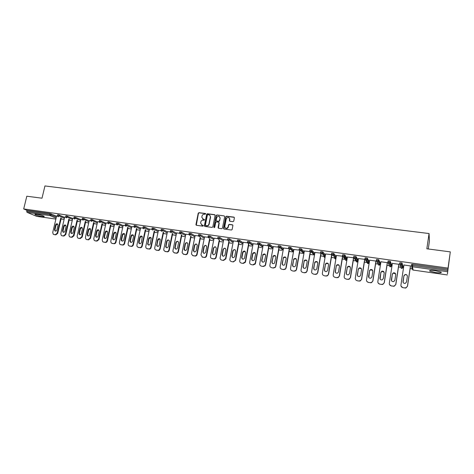 <?xml version="1.0" encoding="UTF-8"?>
<svg xmlns="http://www.w3.org/2000/svg" width="474" height="474" viewBox="0 0 474 474"><rect width="100%" height="100%" fill="white"/><g stroke="black" fill="none" stroke-linecap="round" stroke-linejoin="round"><path stroke-width="0.71" d="M205.722 213.981L205.384 213.484L198.956 212.666L198.227 213.217L195.922 224.7L196.408 225.292L202.848 226.163L203.37 225.719L202.191 225.162L200.615 223.177L200.846 221.921C201.213 220.706 201.995 220.114 203.192 220.149L204.027 220.256L204.549 219.818L203.37 219.261L201.8 217.276L202.031 216.037C202.392 214.823 203.174 214.236 204.371 214.266L205.722 213.981M205.663 213.656L199.175 212.82L198.446 213.371L196.295 225.263M203.293 225.428L202.191 225.162M204.478 219.533L203.37 219.261M435.422 270.731C430.896 270.198 429 270.322 429.74 271.104L435.44 272.532C439.961 273.077 441.869 272.953 441.146 272.165L435.422 270.731M36.978 214.343C35.242 214.118 34.59 214.189 35.029 214.562C36.486 215.32 38.85 215.978 42.133 216.529C43.881 216.76 44.532 216.689 44.1 216.316C42.648 215.557 40.272 214.9 36.978 214.343M233.007 221.666L233.759 221.109L234.387 217.856L233.883 217.133L226.525 216.191L225.784 216.719L223.527 228.296L224.024 229.025L231.395 230.02L232.124 229.546L232.906 225.523L232.402 224.794L229.244 224.374L228.509 224.872L228.077 227.052C226.471 228.936 225.369 228.735 224.783 226.436L226.288 218.727C227.87 216.778 228.972 216.962 229.594 219.266L229.351 220.534L229.849 221.257L233.007 221.666M23.7 208.951L26.811 196.212L42.002 198.209L44.947 185.95L429.059 233.54L426.843 248.791L450.3 251.878L448.031 268.1L23.7 208.951L26.941 210.32L26.716 211.25L49.806 214.491L50.031 213.555L26.941 210.32M215.101 215.38L214.615 214.669L207.405 213.744L206.67 214.301L204.377 225.79L204.875 226.436L212.091 227.413L212.832 226.856L215.101 215.38M216.914 214.965L224.196 215.895L224.694 216.612L222.442 228.148L221.696 228.711L218.561 228.284L218.07 227.561L218.988 222.887L218.496 222.164L216.434 221.891L215.694 222.448L214.734 227.307L213.869 227.206L216.174 215.522L216.914 214.965L224.196 215.895M428.271 248.98L429.432 240.988L429.059 233.54M36.664 216.334L27.018 212.334L26.716 211.25M450.3 251.878L447.409 273.931M448.031 268.1L447.45 273.936M412.137 268.918L410.123 268.628M403.546 267.692L401.905 267.46M400.649 267.283L398.492 266.975M391.968 266.05L390.469 265.837M389.284 265.665L386.991 265.339M380.527 264.421L379.236 264.237M378.051 264.065L375.621 263.722M369.21 262.809L368.126 262.655M366.941 262.489L364.382 262.122M358.024 261.221L357.141 261.091M355.95 260.925L353.266 260.54M346.962 259.645L346.281 259.551M345.084 259.379L342.269 258.976M336.019 258.087L335.533 258.022M334.484 257.868L331.403 257.429M325.2 256.553L324.903 256.505M323.855 256.357L320.649 255.901M313.338 254.864L310.014 254.39M302.939 253.383L299.491 252.891M292.648 251.919L289.087 251.416M281.787 250.373L278.789 249.946M271.614 248.927L268.604 248.5M261.553 247.499L258.526 247.067M251.599 246.083L248.56 245.651M241.746 244.679L238.695 244.246M231.993 243.292L228.93 242.854M222.347 241.918L219.266 241.479M212.796 240.561L209.704 240.122M203.346 239.216L200.241 238.778M193.99 237.889L190.874 237.444M184.73 236.567L181.607 236.123M175.564 235.264L172.429 234.82M166.493 233.972L163.346 233.528M157.51 232.698L154.352 232.248M148.617 231.431L145.447 230.98M139.806 230.18L136.631 229.73M131.091 228.942L127.903 228.486M122.458 227.71L119.258 227.259M113.908 226.495L110.703 226.039M105.441 225.292L102.23 224.836M97.057 224.095L93.834 223.639M88.715 222.91L85.527 222.46M80.438 221.737L77.292 221.287M72.244 220.57L69.139 220.126M64.126 219.415L61.063 218.976M56.619 215.99L57.514 216.055M411.438 265.47L411.604 264.332L412.712 264.308L412.54 265.47L447.752 270.417M447.918 269.238L412.712 264.308M50.031 213.555L56.572 216.203M399.618 263.805L399.789 262.679L401.993 262.94L403.019 266.435M401.976 266.429L401.579 266.364M387.933 262.152L388.105 261.044L390.286 261.304L391.637 264.83M390.623 264.824L390.037 264.717M376.386 260.522L376.557 259.426L378.714 259.687L380.379 263.236M364.968 258.911L365.14 257.826L367.273 258.087L369.246 261.666M353.681 257.323L353.853 256.25L355.962 256.505L358.214 260.03M354.439 258.543L356.845 262.033L357.514 261.915L355.269 258.449L355.784 257.625L353.675 257.37L354.582 258.573L355.269 258.449L355.832 257.672L358.042 261.121M342.518 255.747L342.696 254.686L344.782 254.941L347.181 258.289M331.48 254.188L331.658 253.14L333.726 253.4L336.267 256.606M320.566 252.648L320.744 251.611L322.794 251.872L325.466 254.959M309.777 251.125L309.955 250.1L311.981 250.361L314.783 253.353M311.661 251.901L311.003 251.208M299.1 249.62L299.278 248.607L301.286 248.862L304.219 251.777M301.014 250.313L300.421 249.733M288.542 248.133L288.725 247.126L290.71 247.387L293.762 250.231M290.473 248.743L289.964 248.275M278.102 246.658L278.279 245.662L280.252 245.923L283.416 248.714M280.039 247.197L279.624 246.836M267.774 245.206L267.952 244.217L269.907 244.477L273.178 247.215M269.706 245.674L269.404 245.419M257.554 243.76L257.738 242.789L259.669 243.049L263.052 245.739M247.446 242.338L247.629 241.373L249.549 241.633L253.033 244.282M237.444 240.928L237.628 239.974L239.53 240.235L243.115 242.848M227.55 239.536L227.733 238.588L229.629 238.849L233.303 241.432M217.756 238.155L217.939 237.213L219.818 237.474L223.598 240.028M208.062 236.787L208.252 235.856L210.112 236.117L213.987 238.647M198.47 235.442L198.659 234.512L200.502 234.772L204.472 237.284M188.978 234.103L189.167 233.178L190.998 233.439L195.063 235.934M179.581 232.781L179.77 231.857L181.589 232.124L185.743 234.594M170.279 231.472L170.474 230.554L172.281 230.82L176.518 233.279M161.077 230.18L161.267 229.262L163.062 229.529L167.387 231.97M151.964 228.895L152.16 227.982L153.937 228.255L158.352 230.684M142.947 227.627L143.142 226.72L144.908 226.987L149.405 229.404M134.018 226.371L134.213 225.47L135.973 225.737L140.547 228.142M125.177 225.126L125.373 224.226L127.121 224.498L131.772 226.892M116.426 223.894L116.622 222.999L118.358 223.272L123.086 225.654M107.758 222.679L107.959 221.785L108.422 221.725L114.489 224.433M99.179 221.471L99.38 220.582L99.836 220.523L105.969 223.218M90.688 220.274L90.89 219.391L91.328 219.332L97.537 222.022M82.275 219.095L82.476 218.212L82.909 218.153L89.183 220.837M73.944 217.922L74.145 217.039L74.566 216.985L80.912 219.663M65.69 216.76L65.898 215.883L66.307 215.83L72.723 218.496M57.52 215.611L57.727 214.74L58.13 214.686L64.606 217.347M64.66 217.122L65.685 217.211M72.777 218.271L73.932 218.372M80.971 219.426L82.263 219.545M89.242 220.594L90.676 220.73M97.597 221.767L99.173 221.921M106.028 222.958L107.752 223.13M114.548 224.161L116.414 224.35M123.151 225.375L125.172 225.583M131.837 226.602L134.006 226.827M140.606 227.84L142.935 228.089M149.47 229.09L151.958 229.357M158.423 230.352L161.071 230.637M167.458 231.632L170.273 231.934M176.595 232.924L180.079 233.315M185.82 234.221L189.487 234.642M195.14 235.542L198.997 235.981M204.555 236.87L208.607 237.332M214.07 238.215L217.732 238.618M223.681 239.577L227.526 239.998M233.398 240.952L237.421 241.39M243.215 242.338L247.428 242.801M253.134 243.749L257.536 244.223M263.159 245.165L267.757 245.662M273.291 246.604L278.09 247.12M288.536 248.589L283.535 248.05M299.094 250.076L293.892 249.508M309.771 251.576L304.355 250.983M320.566 253.098L314.937 252.47M331.48 254.633L325.638 253.981M342.518 256.191L336.451 255.504M353.687 257.761L347.389 257.044M364.974 259.349L358.445 258.603M376.036 261.079L369.631 260.179M387.4 262.685L380.942 261.772M398.895 264.302L392.377 263.384M410.52 265.938L403.949 265.013M202.682 219.024L203.589 219.415M201.533 224.937L202.41 225.31M214.983 214.87L207.618 213.904L206.883 214.455L204.744 226.406M207.896 214.716L207.381 215.107L205.378 225.18L206.605 225.754C207.813 225.79 208.601 225.197 208.963 223.977L210.355 216.968C210.403 215.788 209.881 215.078 208.779 214.829L207.896 214.716M209.733 215.255L210.569 217.122L209.176 224.131C208.815 225.346 208.027 225.938 206.818 225.902L205.935 225.784M218.858 222.359L219.195 223.041L218.413 228.249M217.122 215.119L216.381 215.676L214.153 227.686M219.942 218.046C219.272 215.717 218.17 215.575 216.642 217.619L216.114 220.292L216.606 221.002L218.674 221.269L219.415 220.718L220.143 218.206L219.468 216.517M220.143 218.206L219.622 220.872L218.881 221.423L216.814 221.151M229.132 217.744L229.789 219.421L229.671 221.204M225.494 228.16C226.696 228.847 227.621 228.527 228.272 227.2L228.118 226.88M232.781 224.996L229.44 224.528L228.705 225.026L228.314 227.028M234.269 217.353L226.72 216.351L225.985 216.879L223.864 228.978M54.338 234.689L55.245 234.707L53.823 234.494M55.245 234.707L57.206 233.184L57.686 233.374L61.27 218.099M57.686 233.374L55.731 234.897M55.399 231.087L54.972 229.724L56.045 225.168L57.579 223.971M53.852 234.5L53.266 234.251L52.727 232.503L56.631 215.937M57.206 233.184L60.796 217.886M55.565 224.966C56.027 223.852 56.708 223.532 57.615 224.001L57.988 225.322L56.91 229.89C56.471 230.98 55.796 231.312 54.895 230.879L54.492 229.529L55.565 224.966L56.045 225.168M62.396 235.916L63.326 235.939L61.881 235.72M63.326 235.939L65.299 234.405L65.773 234.594L69.352 219.231M65.773 234.594L63.8 236.129M63.457 232.296L63.024 230.921L64.097 226.347L65.649 225.144M61.922 235.726L61.3 235.459L60.779 233.723L64.671 217.068M65.299 234.405L68.884 219.018M63.623 226.145C64.097 225.014 64.79 224.694 65.708 225.191L66.064 226.501L64.997 231.093C64.541 232.207 63.854 232.533 62.941 232.07L62.55 230.725L63.623 226.145L64.097 226.347M70.537 237.154L71.485 237.178L70.01 236.953M71.485 237.178L73.476 235.637L73.938 235.827L77.505 220.369M73.938 235.827L71.953 237.367M71.598 233.516L71.153 232.136L72.22 227.532L73.802 226.335M70.069 236.964L69.411 236.674L68.908 234.95L72.789 218.206M73.476 235.637L77.049 220.161M71.758 227.336C72.244 226.181 72.949 225.867 73.879 226.4L74.222 227.692L73.156 232.307C72.688 233.445 71.989 233.765 71.064 233.273L70.691 231.94L71.758 227.336L72.22 227.532M78.755 238.404L79.727 238.434L78.222 238.203M79.727 238.434L81.729 236.887L82.186 237.071L85.741 221.524M82.186 237.071L80.183 238.618M79.81 234.749L79.365 233.362L80.426 228.735L82.026 227.532M78.293 238.215L77.6 237.895L77.114 236.188L80.983 219.361M81.729 236.887L85.29 221.317M79.97 228.533C80.467 227.36 81.19 227.052 82.132 227.621L82.458 228.901L81.398 233.54C80.912 234.695 80.201 235.009 79.265 234.482L78.903 233.167L79.97 228.533L80.426 228.735M87.05 239.666L88.046 239.696L86.511 239.459M88.046 239.696L90.06 238.144L90.51 238.333L94.053 222.685M90.51 238.333L88.496 239.885M88.105 235.993L87.649 234.594L88.709 229.949L90.338 228.741M86.6 239.477L85.865 239.127L85.403 237.438L89.254 220.529M90.06 238.144L93.609 222.478M88.259 229.748C88.78 228.545 89.515 228.249 90.469 228.859L90.771 230.115L89.716 234.778C89.219 235.957 88.49 236.265 87.542 235.702L87.198 234.405L88.259 229.748L88.709 229.949M95.428 240.94L96.447 240.976L94.877 240.733M96.447 240.976L98.479 239.411L98.918 239.601L102.449 223.858M98.918 239.601L96.886 241.159M96.483 237.243L96.021 235.845L97.069 231.17L98.728 229.961M94.984 240.751L94.202 240.365L93.775 238.7L97.608 221.702M98.479 239.411L102.017 223.651M96.631 230.974C97.17 229.742 97.922 229.457 98.888 230.115L99.173 231.342L98.118 236.028C97.603 237.237 96.862 237.533 95.896 236.929L95.576 235.649L96.631 230.974L97.069 231.17M103.889 242.226L104.926 242.267L103.332 242.018M104.926 242.267C105.945 242.309 106.626 241.781 106.976 240.697L107.402 240.881L110.928 225.043M107.402 240.881C107.059 241.971 106.377 242.492 105.358 242.451M104.938 238.511L104.47 237.101L105.518 232.408L107.201 231.194M103.456 242.042L102.621 241.61L102.224 239.98L106.046 222.893M106.976 240.697L110.501 224.836M105.086 232.207C105.649 230.951 106.419 230.678 107.397 231.383L107.651 232.586L106.603 237.296C106.063 238.529 105.305 238.819 104.327 238.161L104.037 236.911L105.086 232.207L105.518 232.408M112.433 243.523L113.493 243.571L111.864 243.31M113.493 243.571C114.524 243.612 115.212 243.085 115.555 241.995L115.976 242.178L119.484 226.234M115.976 242.178C115.632 243.269 114.945 243.796 113.92 243.755M113.482 239.791L113.002 238.375L114.044 233.652L115.757 232.444M112.006 243.34L111.123 242.86L110.762 241.266L114.566 224.089M115.555 241.995L119.069 226.027M113.624 233.457C114.21 232.171 114.998 231.904 115.988 232.675L116.213 233.836L115.17 238.57C114.607 239.838 113.831 240.111 112.842 239.4L112.575 238.185L113.624 233.457L114.044 233.652M121.06 244.839L122.15 244.886L120.479 244.62M122.15 244.886C123.187 244.928 123.88 244.4 124.224 243.298L124.632 243.488L128.134 227.437M124.632 243.488C124.289 244.584 123.601 245.111 122.559 245.064M122.102 241.082L121.617 239.66L122.659 234.914L124.395 233.7M120.645 244.655L119.703 244.11L119.377 242.57L123.163 225.304M124.224 243.298L127.725 227.236M122.245 234.719C122.861 233.398 123.667 233.149 124.662 233.978L124.858 235.098L123.821 239.862C123.228 241.159 122.434 241.42 121.439 240.65L121.202 239.471L122.245 234.719L122.659 234.914M129.775 246.166L130.883 246.213L129.183 245.941M130.883 246.213C131.932 246.255 132.631 245.728 132.975 244.62L133.378 244.809L136.862 228.652M133.378 244.809C133.034 245.911 132.335 246.439 131.292 246.397M130.812 242.386L130.32 240.958L131.357 236.188L133.129 234.974M129.366 245.982L128.365 245.366L128.081 243.885L131.855 226.525M132.975 244.62L136.471 228.45M130.954 235.993C131.606 234.63 132.43 234.405 133.431 235.311L133.591 236.378L132.56 241.165C131.938 242.498 131.12 242.741 130.119 241.9L129.917 240.768L130.954 235.993L131.357 236.188M138.574 247.505L139.712 247.552L137.975 247.274M139.712 247.552C140.772 247.6 141.471 247.067 141.815 245.959L142.206 246.142L145.684 229.878M142.206 246.142C141.862 247.25 141.163 247.784 140.108 247.736M139.611 243.701L139.113 242.267L140.144 237.474L141.945 236.259M138.177 247.321L137.11 246.622L136.873 245.212L140.624 227.763M141.815 245.959L145.299 229.677M139.747 237.278C140.44 235.874 141.288 235.673 142.283 236.662L141.382 242.481C140.725 243.855 139.889 244.08 138.882 243.156L138.716 242.084L139.747 237.278L140.144 237.474M147.461 248.856L148.623 248.909L146.851 248.625M148.623 248.909C149.695 248.957 150.4 248.423 150.744 247.304L151.129 247.487L154.589 231.116M151.129 247.487C150.785 248.601 150.08 249.134 149.008 249.093M148.492 245.034L147.989 243.595L149.014 238.772L150.851 237.557M147.076 248.672L145.939 247.878L145.755 246.551L149.488 229.007M150.744 247.304L154.216 230.909M148.629 238.576C149.369 237.13 150.234 236.953 151.23 238.037L150.299 243.808C149.594 245.224 148.741 245.425 147.728 244.406L148.629 238.576L149.014 238.772M156.444 250.219L157.629 250.278L155.816 249.982M157.629 250.278C158.707 250.325 159.424 249.786 159.768 248.666L160.141 248.85L163.589 232.361M160.141 248.85C159.797 249.97 159.086 250.509 158.008 250.462M157.463 246.373L156.959 244.934L157.978 240.081L159.845 238.866M156.064 250.041L154.856 249.128L154.725 247.908L158.44 230.269M159.768 248.666L163.222 232.159M157.605 239.891C158.393 238.398 159.282 238.25 160.265 239.441L159.305 245.153C158.547 246.616 157.67 246.788 156.669 245.662L157.605 239.891L157.978 240.081M165.515 251.599L166.73 251.664L164.869 251.356M166.73 251.664C167.82 251.712 168.537 251.173 168.88 250.041L169.242 250.225L172.678 233.623M169.242 250.225C168.898 251.35 168.181 251.89 167.091 251.842M166.528 247.73L166.018 246.284L167.032 241.408C167.358 240.419 167.992 240.016 168.934 240.194M165.148 251.421L163.868 250.373L163.785 249.277L167.482 231.543M168.88 250.041L172.323 233.415M166.664 241.213C167.523 239.672 168.43 239.56 169.39 240.869L168.4 246.504C167.583 248.026 166.682 248.163 165.699 246.918L166.664 241.213L167.032 241.408M174.675 252.998L175.919 253.063L174.017 252.743M175.919 253.063C177.015 253.11 177.738 252.565 178.082 251.433L178.437 251.611L181.862 234.891M178.437 251.611C178.094 252.743 177.371 253.288 176.269 253.24M175.682 249.099L175.167 247.647L176.174 242.747C176.512 241.74 177.157 241.337 178.111 241.539M174.319 252.82L172.974 251.611L172.939 250.657L176.612 232.829M178.082 251.433L181.512 234.689M175.824 242.558C176.749 240.964 177.679 240.887 178.597 242.333L177.59 247.878C176.701 249.448 175.783 249.543 174.829 248.169L175.824 242.558L176.174 242.747M183.93 254.402L185.198 254.473L183.254 254.141M185.198 254.473C186.312 254.52 187.04 253.975 187.384 252.838L187.722 253.015L191.135 236.165M187.722 253.015C187.378 254.153 186.655 254.698 185.541 254.651M184.931 250.479L184.41 249.028L185.411 244.098C185.755 243.079 186.418 242.676 187.39 242.889M183.586 254.224L182.182 252.832L182.188 252.049L185.838 234.126M187.384 252.838L190.803 235.963M185.073 243.909C186.081 242.261 187.023 242.232 187.9 243.82L186.874 249.259C185.903 250.888 184.961 250.936 184.054 249.413L185.073 243.909L185.411 244.098M193.285 255.824L194.583 255.901L192.592 255.557M194.583 255.901C195.703 255.948 196.437 255.403 196.781 254.254L197.107 254.431L200.508 237.456M197.107 254.431C196.763 255.581 196.035 256.126 194.915 256.073M194.269 251.878L193.753 250.42L194.749 245.461C195.098 244.424 195.774 244.027 196.763 244.258M192.948 255.652L191.496 254.052L191.526 253.46L195.158 235.442M196.781 254.254L200.182 237.255M194.417 245.277C195.519 243.577 196.479 243.595 197.285 245.336L196.254 250.657C195.187 252.34 194.233 252.34 193.392 250.657L194.417 245.277L194.749 245.461M202.736 257.264L204.057 257.341L202.019 256.979M204.057 257.341C205.195 257.394 205.929 256.843 206.273 255.687L206.593 255.865L209.976 238.754M206.593 255.865C206.249 257.015 205.509 257.566 204.377 257.512M203.707 253.288L203.156 252.085L204.176 246.841C204.537 245.787 205.224 245.39 206.237 245.645M202.41 257.092L200.964 254.888L204.578 236.769M206.273 255.687L209.662 238.552M203.856 246.658C205.064 244.91 206.03 244.981 206.747 246.877L205.734 252.073C204.561 253.803 203.595 253.75 202.836 251.901L203.856 246.658L204.176 246.841M212.281 258.715L213.632 258.798L211.54 258.419M213.632 258.798C214.781 258.851 215.522 258.294 215.866 257.139L216.174 257.311L219.545 240.063M216.174 257.311C215.83 258.472 215.089 259.023 213.946 258.97M213.241 254.71L212.708 253.335L213.709 248.24C214.076 247.161 214.775 246.764 215.806 247.049M211.967 258.543C210.936 258.283 210.438 257.595 210.48 256.475L214.094 238.108M215.866 257.139L219.243 239.862M213.401 248.05C214.722 246.261 215.688 246.385 216.298 248.441L215.309 253.495C214.017 255.285 213.045 255.166 212.399 253.157L213.401 248.05L213.709 248.24M221.927 260.185L223.609 260.439L221.927 260.185M223.313 260.267L225.559 258.603L225.855 258.774L229.215 241.379M225.855 258.774L223.609 260.439M222.875 256.144L222.353 254.686L223.349 249.567C223.758 248.524 224.469 248.157 225.482 248.465M221.631 260.013C220.523 259.722 220.025 258.976 220.143 257.785L223.704 239.459M225.559 258.603L228.924 241.183M223.035 249.46L223.053 249.377C224.439 247.653 225.411 247.825 225.962 249.887L224.949 255.077C223.544 256.742 222.579 256.553 222.057 254.502L223.035 249.46L223.331 249.65M229.777 219.409L229.825 219.018M231.679 261.666L233.374 261.926L231.679 261.666M233.089 261.755L235.637 260.256L238.985 242.706M235.637 260.256L233.374 261.926M232.604 257.595L232.094 256.138L233.131 250.829C233.599 249.875 234.31 249.567 235.258 249.899M231.389 261.494C230.269 261.204 229.766 260.457 229.878 259.254L233.421 240.828M235.359 260.078L238.706 242.51M232.775 250.882L232.847 250.645C234.292 249.081 235.252 249.306 235.732 251.315L234.671 256.701C233.202 258.194 232.248 257.945 231.804 255.954L232.775 250.882L233.06 251.072M241.527 263.165L243.245 263.425L241.527 263.165M242.972 263.26L245.526 261.749L248.862 244.039M245.526 261.749L245.295 262.383L243.245 263.425M242.439 259.059L241.93 257.601L243.02 252.121L245.141 251.344M241.254 262.993C240.122 262.703 239.613 261.95 239.726 260.741L243.239 242.208M245.259 261.577L248.595 243.843M242.623 252.322L242.747 251.931C244.246 250.533 245.194 250.805 245.609 252.761L244.483 258.33C242.972 259.657 242.03 259.355 241.657 257.423L242.623 252.322L242.895 252.512M251.487 264.682L253.223 264.942L251.487 264.682M252.962 264.776L255.522 263.26L258.84 245.384M255.522 263.26L255.178 264.071L253.223 264.942M252.369 260.534L251.872 259.088L252.832 253.963L253.027 253.436L255.131 252.814M251.226 264.51C250.076 264.214 249.561 263.455 249.668 262.24L253.157 243.606M255.261 263.088L258.591 245.188M252.571 253.78L252.766 253.252C254.295 252.002 255.237 252.322 255.587 254.224L254.39 259.959C252.855 261.127 251.925 260.777 251.611 258.911L252.571 253.78L252.832 253.963M261.547 266.21L263.301 266.477L261.547 266.21M263.058 266.311L264.919 265.588L265.618 264.782L268.93 246.729M265.618 264.782L265.162 265.754L263.301 266.477M262.412 262.027L261.921 260.582L262.874 255.433L263.147 254.781L265.233 254.301M261.298 266.044C260.143 265.742 259.616 264.984 259.722 263.757L263.189 245.017M265.375 264.611L268.693 246.533M262.626 255.249L262.904 254.597C264.451 253.489 265.375 253.857 265.677 255.699L264.397 261.589C262.845 262.608 261.938 262.217 261.672 260.41L262.874 255.433M271.721 267.757L273.492 268.029L271.721 267.757M273.261 267.863L275.021 267.265L275.827 266.323L279.127 248.08M275.827 266.323L275.252 267.431L273.492 268.029M272.556 263.526L272.076 262.098L273.024 256.92L273.38 256.156L275.441 255.806M271.483 267.591C270.316 267.289 269.783 266.524 269.884 265.292L273.32 246.444M275.595 266.157L278.902 247.89L278.084 246.741L280.057 247.001L283.227 249.768M272.787 256.736L273.148 255.972C274.707 254.994 275.613 255.397 275.868 257.186L274.511 263.218C272.959 264.107 272.064 263.68 271.845 261.926L273.024 256.92M282.006 269.321L283.796 269.593L282.006 269.321M283.576 269.433L285.241 268.936L286.148 267.881L289.436 249.437M286.148 267.881L285.455 269.102L283.796 269.593M282.806 265.043L282.344 263.633L283.28 258.419L283.725 257.56L285.763 257.329M281.781 269.161C280.596 268.853 280.057 268.083 280.152 266.844L283.565 247.89M285.929 267.715L289.211 249.33M283.061 258.241L283.499 257.382C285.064 256.517 285.952 256.955 286.178 258.697L284.738 264.842C283.185 265.624 282.314 265.162 282.125 263.455L283.28 258.419M292.399 270.903L294.206 271.181L292.399 270.903M293.998 271.015L295.575 270.607L296.582 269.457L299.852 250.841M296.582 269.457L295.776 270.773L294.206 271.181M293.163 266.572L292.725 265.179L293.649 259.936L294.17 259L296.203 258.875M292.185 270.743C290.989 270.435 290.438 269.659 290.538 268.414L293.916 249.348M296.374 269.291L299.633 250.77M293.442 259.758L293.969 258.816C295.527 258.057 296.404 258.526 296.594 260.22L295.669 265.476L295.077 266.477C293.53 267.152 292.677 266.661 292.517 265.007L293.649 259.936M302.904 272.503L304.735 272.781L302.904 272.503M304.545 272.621L306.026 272.283L307.122 271.051L310.375 252.298M307.122 271.051L306.216 272.443L304.735 272.781M303.633 268.112L303.212 266.743L304.13 261.47L304.735 260.463L306.755 260.445M302.708 272.343C301.5 272.029 300.943 271.247 301.031 269.996L304.385 250.817M306.939 270.885L310.174 252.192M303.941 261.293L304.545 260.285C306.097 259.61 306.956 260.102 307.128 261.761L306.21 267.046L305.534 268.112C304 268.705 303.159 268.189 303.022 266.572L304.13 261.47M313.527 274.12L315.376 274.399L313.527 274.12M315.198 274.239L316.602 273.96L317.787 272.663L321.017 253.744M317.787 272.663L316.78 274.126L315.376 274.399M314.209 269.665L313.818 268.325L314.73 263.023L315.411 261.95L317.432 262.039M313.35 273.96C312.123 273.646 311.554 272.858 311.643 271.596L314.967 252.31M317.616 272.497L320.839 253.602M314.552 262.845L315.234 261.772C316.78 261.18 317.627 261.695 317.776 263.319L316.863 268.634L316.111 269.753C314.588 270.269 313.764 269.736 313.64 268.154L314.73 263.023M324.269 275.755L326.136 276.04L324.269 275.755M325.976 275.88L327.309 275.649L328.565 274.292L331.782 255.16M328.565 274.292L327.469 275.809L326.136 276.04M324.903 271.229L324.542 269.925L325.442 264.587L326.195 263.467L328.227 263.651M324.103 275.595C322.865 275.276 322.284 274.487 322.373 273.22L325.662 253.815M328.411 274.132L331.628 254.976M325.283 264.415L326.035 263.289C327.57 262.768 328.405 263.301 328.535 264.889L327.635 270.239L326.817 271.412C325.294 271.857 324.483 271.306 324.376 269.753L325.442 264.587M335.124 277.403L337.02 277.693L335.124 277.403M336.872 277.539L338.134 277.349L339.467 275.939L342.672 256.547M339.467 275.939L338.282 277.503L337.02 277.693M335.711 272.799L335.385 271.543L336.279 266.175L337.097 265.007L339.153 265.298M334.976 277.249C333.726 276.929 333.139 276.129 333.222 274.855L336.481 255.338M339.325 275.779L342.548 256.286M336.131 266.003L336.949 264.836C338.477 264.373 339.307 264.925 339.425 266.483L338.531 271.863L337.642 273.071C336.131 273.462 335.331 272.9 335.236 271.377L336.279 266.175M346.109 279.073L348.017 279.37L346.109 279.073M347.886 279.21L349.089 279.056L350.487 277.604L353.705 257.838M350.487 277.604L349.219 279.21L348.017 279.37M346.63 274.381L346.346 273.172L347.235 267.78L348.112 266.572L350.197 266.969M345.973 278.919C344.705 278.599 344.112 277.794 344.189 276.514L347.412 256.878M350.363 277.444L353.568 257.743M347.098 267.603L347.981 266.4C349.504 265.991 350.322 266.56 350.428 268.094L349.545 273.51L348.591 274.748C347.092 275.092 346.298 274.511 346.216 273.012L347.235 267.78M357.212 280.768L359.144 281.058L357.212 280.768M359.031 280.904L360.181 280.78L361.632 279.287L364.826 259.331M361.632 279.287L360.293 280.934L359.144 281.058M357.674 275.963L357.432 274.831L358.308 269.398L359.251 268.16L361.372 268.669M357.094 280.608C355.808 280.288 355.204 279.476 355.281 278.185L358.474 258.437M361.526 279.127L364.696 259.314M358.19 269.226L359.138 267.988C360.655 267.626 361.461 268.207 361.561 269.718L360.684 275.169L359.671 276.443C358.178 276.739 357.396 276.146 357.319 274.665L358.308 269.398M368.44 282.474L370.295 282.617L368.44 282.474L366.894 281.461M370.295 282.617L371.397 282.516L372.908 280.987L376.066 260.913M372.908 280.987L371.492 282.664L370.395 282.771M368.831 277.551L369.513 271.039L370.508 269.771L372.671 270.405M368.339 282.32C367.042 281.994 366.426 281.177 366.503 279.879L369.655 260.013M372.813 280.833L375.947 260.896M369.412 270.867L370.413 269.599C371.924 269.285 372.724 269.872 372.813 271.365L371.954 276.846L370.881 278.149C369.394 278.404 368.612 277.8 368.541 276.336L369.513 271.039M379.798 284.199L381.694 284.353L379.798 284.199L378.151 283.043M381.694 284.353L382.749 284.27L384.307 282.711L387.43 262.513M384.307 282.711L382.826 284.418L381.777 284.501M380.118 279.139L380.841 272.698L381.89 271.401L384.1 272.177M379.71 284.05C378.4 283.719 377.778 282.901 377.843 281.592L380.966 261.601M384.23 282.557L387.329 262.501M380.752 272.526L381.807 271.229C383.318 270.95 384.112 271.555 384.201 273.03L383.348 278.546L382.222 279.873C380.741 280.093 379.964 279.476 379.899 278.031L380.841 272.698M391.287 285.946L393.219 286.106L391.287 285.946L389.539 284.619M393.219 286.106L394.232 286.035L395.837 284.453L398.924 264.131M395.837 284.453L394.297 286.183L393.284 286.255M391.536 280.721L392.294 274.375L393.402 273.054L395.66 273.99M391.216 285.798C389.889 285.466 389.255 284.643 389.32 283.328L392.401 263.212M395.778 284.299L398.841 264.119M392.229 274.209L393.337 272.882C394.836 272.639 395.63 273.249 395.713 274.713L394.872 280.264L393.693 281.609C392.217 281.799 391.447 281.177 391.382 279.743L392.294 274.375M402.906 287.718L404.879 287.878L402.906 287.718L401.057 286.183M404.879 287.878L405.857 287.825L407.504 286.213L410.549 265.766M407.504 286.213L405.898 287.973L404.926 288.026M403.09 282.308L403.884 276.069L405.039 274.724C406.123 274.482 406.893 274.855 407.338 275.838M402.853 287.57C401.508 287.232 400.868 286.403 400.927 285.081L403.972 264.842M407.456 286.065L410.484 265.76M403.836 275.904L404.992 274.559C406.491 274.351 407.279 274.967 407.362 276.419L406.526 282L405.306 283.369C403.83 283.529 403.06 282.895 403.001 281.473L403.884 276.069M36.51 216.31L55.891 219.077L36.587 216.334M56.098 218.206L50.09 215.593L27.018 212.334M51.293 213.881L51.074 214.817L50.09 215.593L49.806 214.491L56.353 217.133M447.58 271.697L412.416 266.738L413.103 270.062L447.26 274.938L413.121 270.067M411.586 266.204L412.149 268.853L413.109 270.079L412.73 269.943M412.54 265.47L412.416 266.738L411.432 265.487L412.54 265.47M59.398 215.012L59.173 215.954L57.502 215.682L57.828 216.565L58.184 216.731L59.173 215.954L64.387 218.277M67.575 216.156L67.355 217.11L72.504 219.432M75.834 217.317L75.615 218.271L80.698 220.6M84.171 218.484L83.951 219.444L88.97 221.785M92.596 219.663L92.377 220.623L97.324 222.976M101.098 220.854L100.879 221.82L105.755 224.178M109.684 222.057L109.47 223.029L114.275 225.393M118.358 223.272L118.145 224.249L122.873 226.619M127.121 224.498L126.908 225.482L131.565 227.864M135.973 225.737L135.76 226.726L140.334 229.12M144.908 226.987L144.694 227.982L149.197 230.388M153.937 228.255L153.73 229.25L158.144 231.668M163.062 229.529L162.849 230.536L167.186 232.965M172.281 230.82L172.068 231.833L176.316 234.274M181.589 232.124L181.382 233.143L185.541 235.596M190.998 233.439L190.791 234.464L194.855 236.941M200.502 234.772L200.301 235.803L204.27 238.292M210.112 236.117L209.905 237.154L213.786 239.666M223.39 241.076L219.616 238.517L217.738 238.256L218.484 239.358L219.61 238.541L219.818 237.474L219.616 238.517L223.396 241.053M233.084 242.575L229.428 239.897L227.532 239.631L228.29 240.745L229.392 240.016L229.623 238.849L229.428 239.897L233.107 242.457M239.542 240.241L239.34 241.29L242.919 243.879M252.565 245.117L252.506 245.437M249.561 241.645L249.365 242.7L252.838 245.319M262.383 246.889L262.454 246.51L262.365 246.877M259.693 243.061L259.491 244.128L262.863 246.782M272.408 247.908L272.337 248.323M269.931 244.495L269.736 245.568L272.988 248.263M282.486 249.336L282.409 249.768M280.282 245.947L279.838 247.529L280.252 245.923M290.746 247.41L290.55 248.494L293.572 251.291M301.322 248.891L301.132 249.982L304.03 252.843M312.022 250.391L311.833 251.487L314.6 254.425M322.835 251.901L322.646 253.003L325.288 256.037M333.773 253.436L333.583 254.544L336.09 257.684M345.688 260.404L346.666 260.344L345.967 260.481L343.383 256.991M344.829 254.982L344.645 256.096L347.004 259.379M356.015 256.553L355.832 257.672L355.962 256.505M367.546 263.514L368.494 263.503L367.848 263.603L365.614 260.09M367.326 258.134L367.149 259.26L369.074 262.726L369.252 261.63M378.655 265.096L379.591 265.102L378.975 265.191L378.056 264.006L376.907 261.636M378.767 259.734L378.59 260.872L380.213 264.308L380.385 263.206M389.889 266.696L388.325 263.177M390.345 261.358L390.167 262.501L391.471 265.908L391.643 264.8M401.247 268.314L399.884 264.699M402.053 262.999L401.875 264.148L402.859 267.532L403.024 266.412M66.087 216.784L65.673 216.831L66.354 217.886L67.355 217.11L66.087 216.784M74.347 217.939L73.926 217.993L74.608 219.053L75.615 218.271L74.347 217.939M82.689 219.112L82.257 219.166L82.938 220.226L83.951 219.444L82.689 219.112M91.109 220.297L90.67 220.351L91.358 221.417L92.377 220.623L91.109 220.297M99.617 221.494L99.161 221.548L99.854 222.614L100.879 221.82L99.617 221.494M108.208 222.703L107.74 222.756L108.433 223.829L109.47 223.029L108.208 222.703M116.882 223.918L116.408 223.977L117.102 225.049L118.145 224.249L116.882 223.918M125.646 225.15L125.16 225.209L125.859 226.288L126.908 225.482L125.646 225.15M134.498 226.394L134 226.453L134.699 227.532L135.76 226.726L134.498 226.394M143.438 227.65L142.929 227.716L143.035 228.344L143.634 228.794L144.694 227.982L143.438 227.65M152.474 228.918L151.947 228.983L152.024 229.564L152.658 230.068L153.73 229.25L152.474 228.918M161.598 230.204L161.059 230.269L161.113 230.785L161.77 231.353L162.849 230.536L161.598 230.204M170.818 231.496L170.261 231.567L170.29 232.011L170.984 232.657L172.068 231.833L170.818 231.496M180.132 232.805L179.575 233.244L180.286 233.966L181.382 233.143L180.132 232.805M189.541 234.132L188.954 234.482L189.689 235.294L190.791 234.464L189.541 234.132M199.05 235.465L198.44 235.726L199.187 236.639L200.301 235.803L199.05 235.465M208.661 236.816L208.033 236.982L208.785 237.989L209.905 237.154L208.661 236.816M238.102 240.952L237.427 241.023L238.197 242.143L239.275 241.503L238.102 240.952M248.127 242.362L247.428 242.427L248.21 243.553L249.259 242.996L249.365 242.7L248.127 242.362M258.259 243.784L257.536 243.849L258.33 244.987L259.343 244.501L259.474 244.11L258.259 243.784M262.555 248.435L262.3 248.08M268.503 245.224L267.757 245.289L268.562 246.427L269.54 246.012L269.736 245.568L268.503 245.224M278.902 247.89L279.838 247.529L283.114 250.379M289.324 248.151L288.53 248.21L289.359 249.365L290.254 249.057L290.55 248.494L289.324 248.151M299.912 249.638L299.088 249.691L299.929 250.859L300.789 250.592L301.132 249.982L299.912 249.638M310.612 251.143L309.765 251.196L310.618 252.364L311.436 252.138L311.833 251.487L310.612 251.143M321.431 252.666L320.56 252.713L321.425 253.892L322.207 253.697L322.646 253.003L321.431 252.666M323.742 256.505L324.583 257.441L325.057 257.388L324.554 257.423L323.695 256.452M332.375 254.2L331.474 254.248L332.351 255.433L333.104 255.267L333.583 254.544L332.375 254.2M334.377 257.927L335.225 258.958L335.9 258.804L335.201 258.946L334.33 257.868M343.437 255.759L342.512 255.8L343.407 256.991L344.124 256.849L344.645 256.096L343.437 255.759M344.782 254.941L344.124 256.849L346.873 260.185M356.561 261.95L357.514 261.915L357.994 261.399M365.946 258.923L364.962 258.958L365.887 260.167L366.544 260.06L367.149 259.26L365.946 258.923M369.068 262.762L368.494 263.503L366.544 260.06L367.273 258.087M377.393 260.528L376.38 260.564L377.316 261.778L377.956 261.689L378.59 260.872L377.393 260.528M380.207 264.344L379.591 265.102L377.956 261.689L378.714 259.687M388.976 262.158L387.933 262.187L388.881 263.414L389.498 263.337L390.167 262.501L388.976 262.158M391.465 265.938L390.819 266.726L389.498 263.337L390.286 261.304M390.221 266.797L390.819 266.726L390.232 266.815M400.69 263.805L399.612 263.828L400.583 265.067L401.176 264.996L401.875 264.148L400.69 263.805M402.853 267.555L402.171 268.355L401.176 264.996L401.993 262.94M401.596 268.42L402.171 268.355L401.608 268.438M54.972 229.724L54.492 229.529M63.024 230.921L62.55 230.725M71.153 232.136L70.691 231.94M79.365 233.362L78.903 233.167M87.649 234.594L87.198 234.405M96.021 235.845L95.576 235.649M104.47 237.101L104.037 236.911M113.002 238.375L112.575 238.185M121.617 239.66L121.202 239.471M130.32 240.958L129.917 240.768M139.113 242.267L138.716 242.084M147.989 243.595L147.604 243.405M156.959 244.934L156.58 244.744M166.018 246.284L165.651 246.095M175.167 247.647L174.811 247.464M184.41 249.028L184.066 248.844M193.753 250.42L193.416 250.236M203.186 251.824L202.866 251.641M212.719 253.246L212.411 253.069M222.353 254.686L222.057 254.502M429.823 270.524L429.74 271.104M35.106 214.236L35.029 214.562M242.878 244.104L239.275 241.503L239.53 240.235M252.577 245.129L252.518 245.449M252.778 245.645L249.259 242.996L249.549 241.633M262.347 248.115L262.56 248.412M262.78 247.203L259.343 244.501L259.669 243.049M272.432 247.926L272.354 248.34M272.894 248.785L269.54 246.012L269.907 244.477M282.51 249.36L282.433 249.786M293.447 251.996L290.254 249.057L290.71 247.387M303.893 253.643L300.789 250.592L301.286 248.862M314.446 255.308L311.436 252.138L311.981 250.361M325.123 257.015L322.207 253.697L322.794 251.872M335.906 258.757L333.104 255.267L333.726 253.4M55.381 231.069L54.895 230.879M63.415 232.266L62.941 232.07M71.533 233.463L71.064 233.273M79.721 234.671L79.265 234.482M87.992 235.892L87.542 235.702M96.335 237.119L95.896 236.929M104.76 238.351L104.327 238.161M113.268 239.589L112.842 239.4M121.854 240.839L121.439 240.65M130.522 242.09L130.119 241.9M139.273 243.34L138.882 243.156M148.113 244.596L147.728 244.406M157.042 245.852L156.669 245.662M166.066 247.102L165.699 246.918M175.184 248.352L174.829 248.169M184.398 249.597L184.054 249.413M193.724 250.841L193.392 250.657M203.156 252.085L202.836 251.901M212.708 253.335L212.399 253.157M223.349 249.567L223.053 249.377M225.802 258.988L225.506 258.81"/></g></svg>
